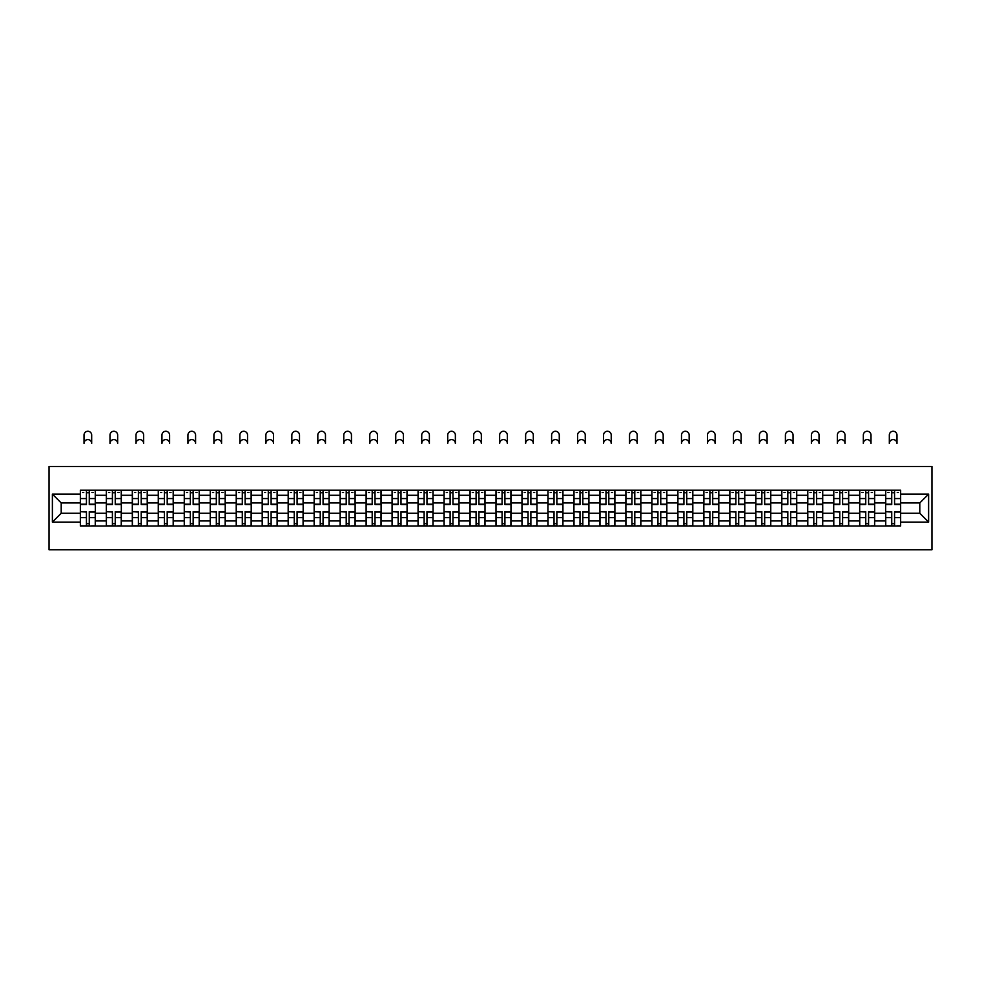 <?xml version="1.0" encoding="UTF-8"?>
<svg xmlns="http://www.w3.org/2000/svg" width="981" height="981" viewBox="0 0 981 981"><rect width="100%" height="100%" fill="white"/><g stroke="black" fill="none" stroke-linecap="round" stroke-linejoin="round"><path stroke-width="1.47" d="M49.05 549.74L931.95 549.74L931.95 466.478L49.05 466.478L49.05 549.74M106.328 526.012L106.328 495.282L95.341 495.282L95.341 526.012M95.341 495.282L95.341 490.206M106.328 495.282L106.328 490.206M121.325 490.206L121.325 526.012M132.312 526.012L132.312 490.206M147.297 490.206L147.297 526.012M158.284 526.012L158.284 490.206M173.281 490.206L173.281 526.012M184.269 526.012L184.269 490.206M199.253 490.206L199.253 526.012M210.241 526.012L210.241 490.206M225.225 490.206L225.225 526.012M236.225 526.012L236.225 490.206M251.21 490.206L251.21 526.012M262.197 526.012L262.197 490.206M277.182 490.206L277.182 526.012M288.181 526.012L288.181 490.206M303.166 490.206L303.166 526.012M314.153 526.012L314.153 490.206M329.138 490.206L329.138 526.012M340.125 526.012L340.125 490.206M355.122 490.206L355.122 526.012M366.109 526.012L366.109 490.206M381.094 490.206L381.094 526.012M392.081 526.012L392.081 490.206M407.078 490.206L407.078 526.012M418.065 526.012L418.065 490.206M433.05 490.206L433.05 526.012M444.037 526.012L444.037 490.206M459.022 490.206L459.022 526.012M470.022 526.012L470.022 490.206M485.006 490.206L485.006 526.012M495.994 526.012L495.994 490.206M510.978 490.206L510.978 526.012M521.978 526.012L521.978 490.206M536.963 490.206L536.963 526.012M547.95 526.012L547.95 490.206M562.935 490.206L562.935 526.012M573.922 526.012L573.922 490.206M588.919 490.206L588.919 526.012M599.906 526.012L599.906 490.206M614.891 490.206L614.891 526.012M625.878 526.012L625.878 490.206M640.875 490.206L640.875 526.012M651.862 526.012L651.862 490.206M666.847 490.206L666.847 526.012M677.834 526.012L677.834 490.206M692.819 490.206L692.819 526.012M703.818 526.012L703.818 490.206M718.803 490.206L718.803 526.012M729.79 526.012L729.79 490.206M744.775 490.206L744.775 526.012M755.775 526.012L755.775 490.206M770.759 490.206L770.759 526.012M781.747 526.012L781.747 490.206M796.731 490.206L796.731 526.012M807.719 526.012L807.719 490.206M822.716 490.206L822.716 526.012M833.703 526.012L833.703 490.206M848.688 490.206L848.688 526.012M859.675 526.012L859.675 490.206M874.672 490.206L874.672 526.012M885.659 526.012L885.659 490.206M885.659 513.271L874.672 513.271M859.675 513.271L848.688 513.271M833.703 513.271L822.716 513.271M807.719 513.271L796.731 513.271M781.747 513.271L770.759 513.271M755.775 513.271L744.775 513.271M729.79 513.271L718.803 513.271M703.818 513.271L692.819 513.271M677.834 513.271L666.847 513.271M651.862 513.271L640.875 513.271M625.878 513.271L614.891 513.271M599.906 513.271L588.919 513.271M573.922 513.271L562.935 513.271M547.95 513.271L536.963 513.271M521.978 513.271L510.978 513.271M495.994 513.271L485.006 513.271M470.022 513.271L459.022 513.271M444.037 513.271L433.05 513.271M418.065 513.271L407.078 513.271M392.081 513.271L381.094 513.271M366.109 513.271L355.122 513.271M340.125 513.271L329.138 513.271M314.153 513.271L303.166 513.271M288.181 513.271L277.182 513.271M262.197 513.271L251.21 513.271M236.225 513.271L225.225 513.271M210.241 513.271L199.253 513.271M184.269 513.271L173.281 513.271M158.284 513.271L147.297 513.271M132.312 513.271L121.325 513.271M106.328 513.271L95.341 513.271M885.659 502.946L874.672 502.946M859.675 502.946L848.688 502.946M833.703 502.946L822.716 502.946M807.719 502.946L796.731 502.946M781.747 502.946L770.759 502.946M755.775 502.946L744.775 502.946M729.79 502.946L718.803 502.946M703.818 502.946L692.819 502.946M677.834 502.946L666.847 502.946M651.862 502.946L640.875 502.946M625.878 502.946L614.891 502.946M599.906 502.946L588.919 502.946M573.922 502.946L562.935 502.946M547.95 502.946L536.963 502.946M521.978 502.946L510.978 502.946M495.994 502.946L485.006 502.946M470.022 502.946L459.022 502.946M444.037 502.946L433.05 502.946M418.065 502.946L407.078 502.946M392.081 502.946L381.094 502.946M366.109 502.946L355.122 502.946M340.125 502.946L329.138 502.946M314.153 502.946L303.166 502.946M288.181 502.946L277.182 502.946M262.197 502.946L251.21 502.946M236.225 502.946L225.225 502.946M210.241 502.946L199.253 502.946M184.269 502.946L173.281 502.946M158.284 502.946L147.297 502.946M132.312 502.946L121.325 502.946M106.328 502.946L95.341 502.946M61.202 513.271L80.356 513.271L80.356 502.946L61.202 502.946L61.202 513.271L52.385 522.1L52.385 494.117L80.356 494.117L80.356 502.946M900.644 502.946L900.644 513.271L919.798 513.271L919.798 502.946L900.644 502.946L900.644 490.206L80.356 490.206L80.356 494.117M900.644 494.117L928.615 494.117L928.615 522.1L900.644 522.1L900.644 513.271M80.356 513.271L80.356 526.012L900.644 526.012L900.644 522.1M80.356 522.1L52.385 522.1M89.271 523.511L86.438 523.511M86.438 492.707L89.271 492.707M115.243 523.511L112.41 523.511M112.41 492.707L115.243 492.707M141.215 523.511L138.395 523.511M138.395 492.707L141.215 492.707M167.199 523.511L164.367 523.511M164.367 492.707L167.199 492.707M193.171 523.511L190.339 523.511M190.339 492.707L193.171 492.707M219.155 523.511L216.323 523.511M216.323 492.707L219.155 492.707M245.127 523.511L242.295 523.511M242.295 492.707L245.127 492.707M271.112 523.511L268.279 523.511M268.279 492.707L271.112 492.707M297.084 523.511L294.251 523.511M294.251 492.707L297.084 492.707M323.068 523.511L320.235 523.511M320.235 492.707L323.068 492.707M349.04 523.511L346.207 523.511M346.207 492.707L349.04 492.707M375.012 523.511L372.191 523.511M372.191 492.707L375.012 492.707M400.996 523.511L398.163 523.511M398.163 492.707L400.996 492.707M426.968 523.511L424.135 523.511M424.135 492.707L426.968 492.707M452.952 523.511L450.12 523.511M450.12 492.707L452.952 492.707M478.924 523.511L476.092 523.511M476.092 492.707L478.924 492.707M504.908 523.511L502.076 523.511M502.076 492.707L504.908 492.707M530.88 523.511L528.048 523.511M528.048 492.707L530.88 492.707M556.865 523.511L554.032 523.511M554.032 492.707L556.865 492.707M582.837 523.511L580.004 523.511M580.004 492.707L582.837 492.707M608.809 523.511L605.988 523.511M605.988 492.707L608.809 492.707M634.793 523.511L631.96 523.511M631.96 492.707L634.793 492.707M660.765 523.511L657.932 523.511M657.932 492.707L660.765 492.707M686.749 523.511L683.916 523.511M683.916 492.707L686.749 492.707M712.721 523.511L709.888 523.511M709.888 492.707L712.721 492.707M738.705 523.511L735.873 523.511M735.873 492.707L738.705 492.707M764.677 523.511L761.845 523.511M761.845 492.707L764.677 492.707M790.661 523.511L787.829 523.511M787.829 492.707L790.661 492.707M816.633 523.511L813.801 523.511M813.801 492.707L816.633 492.707M842.605 523.511L839.785 523.511M839.785 492.707L842.605 492.707M868.59 523.511L865.757 523.511M865.757 492.707L868.59 492.707M894.562 523.511L891.729 523.511M891.729 492.707L894.562 492.707M52.385 494.117L61.202 502.946M919.798 513.271L928.615 522.1M919.798 502.946L928.615 494.117M91.674 443.412A3.826 3.826 0 0 0 87.849 439.586A3.826 3.826 0 0 0 84.023 443.412L84.023 435.086A3.826 3.826 0 0 1 87.849 431.26A3.826 3.826 0 0 1 91.674 435.086L91.674 443.412M89.271 504.528L89.271 490.377L95.255 490.377L95.255 504.528L89.271 504.528M86.438 492.536L89.271 492.536M82.6 492.536L83.765 492.536M91.932 492.536L93.097 492.536M86.438 490.377L80.442 490.377L80.442 504.528L86.438 504.528L86.438 490.377L89.271 490.377M86.438 512.045L80.442 511.69L86.438 511.69L86.438 525.841L80.442 525.841L83.765 525.841M80.442 512.045L80.442 525.841M89.271 523.682L86.438 523.682M91.932 525.841L95.255 525.841L95.255 511.69L89.271 511.69L89.271 525.841L84.023 525.841M95.255 525.841L91.674 525.841M117.659 443.412A3.826 3.826 0 0 0 113.833 439.586A3.826 3.826 0 0 0 109.995 443.412L109.995 435.086A3.826 3.826 0 0 1 113.833 431.26A3.826 3.826 0 0 1 117.659 435.086L117.659 443.412M115.243 504.528L115.243 490.377L121.239 490.377L121.239 504.528L115.243 504.528M112.41 492.536L115.243 492.536M108.584 492.536L109.749 492.536M117.904 492.536L119.069 492.536M112.41 490.377L106.414 490.377L106.414 504.528L112.41 504.528L112.41 490.377L115.243 490.377M143.631 443.412A3.826 3.826 0 0 0 139.805 439.586A3.826 3.826 0 0 0 135.979 443.412L135.979 435.086A3.826 3.826 0 0 1 139.805 431.26A3.826 3.826 0 0 1 143.631 435.086L143.631 443.412M141.215 504.528L141.215 490.377L147.211 490.377L147.211 504.528L141.215 504.528M138.395 492.536L141.215 492.536M134.556 492.536L135.721 492.536M143.888 492.536L145.053 492.536M138.395 490.377L132.398 490.377L132.398 504.528L138.395 504.528L138.395 490.377L141.215 490.377M169.615 443.412A3.826 3.826 0 0 0 165.777 439.586A3.826 3.826 0 0 0 161.951 443.412L161.951 435.086A3.826 3.826 0 0 1 165.777 431.26A3.826 3.826 0 0 1 169.615 435.086L169.615 443.412M167.199 504.528L167.199 490.377L173.196 490.377L173.196 504.528L167.199 504.528M164.367 492.536L167.199 492.536M160.541 492.536L161.706 492.536M169.86 492.536L171.025 492.536M164.367 490.377L158.37 490.377L158.37 504.528L164.367 504.528L164.367 490.377L167.199 490.377M112.41 512.045L106.414 511.69L112.41 511.69L112.41 525.841L106.414 525.841L109.749 525.841M106.414 512.045L106.414 525.841M115.243 523.682L112.41 523.682M117.904 525.841L121.239 525.841L121.239 511.69L115.243 511.69L115.243 525.841L109.995 525.841M121.239 525.841L117.659 525.841M138.395 512.045L132.398 511.69L138.395 511.69L138.395 525.841L132.398 525.841L135.721 525.841M132.398 512.045L132.398 525.841M141.215 523.682L138.395 523.682M143.888 525.841L147.211 525.841L147.211 511.69L141.215 511.69L141.215 525.841L135.979 525.841M147.211 525.841L143.631 525.841M164.367 512.045L158.37 511.69L164.367 511.69L164.367 525.841L158.37 525.841L161.706 525.841M158.37 512.045L158.37 525.841M167.199 523.682L164.367 523.682M169.86 525.841L173.196 525.841L173.196 511.69L167.199 511.69L167.199 525.841L161.951 525.841M173.196 525.841L169.615 525.841M195.587 443.412A3.826 3.826 0 0 0 191.761 439.586A3.826 3.826 0 0 0 187.935 443.412L187.935 435.086A3.826 3.826 0 0 1 191.761 431.26A3.826 3.826 0 0 1 195.587 435.086L195.587 443.412M193.171 504.528L193.171 490.377L199.168 490.377L199.168 504.528L193.171 504.528M190.339 492.536L193.171 492.536M186.513 492.536L187.678 492.536M195.844 492.536L197.009 492.536M190.339 490.377L184.354 490.377L184.354 504.528L190.339 504.528L190.339 490.377L193.171 490.377M221.571 443.412A3.826 3.826 0 0 0 217.733 439.586A3.826 3.826 0 0 0 213.907 443.412L213.907 435.086A3.826 3.826 0 0 1 217.733 431.26A3.826 3.826 0 0 1 221.571 435.086L221.571 443.412M219.155 504.528L219.155 490.377L225.152 490.377L225.152 504.528L219.155 504.528M216.323 492.536L219.155 492.536M212.497 492.536L213.662 492.536M221.816 492.536L222.981 492.536M216.323 490.377L210.326 490.377L210.326 504.528L216.323 504.528L216.323 490.377L219.155 490.377M190.339 512.045L184.354 511.69L190.339 511.69L190.339 525.841L184.354 525.841L187.678 525.841M184.354 512.045L184.354 525.841M193.171 523.682L190.339 523.682M195.844 525.841L199.168 525.841L199.168 511.69L193.171 511.69L193.171 525.841L187.935 525.841M199.168 525.841L195.587 525.841M216.323 512.045L210.326 511.69L216.323 511.69L216.323 525.841L210.326 525.841L213.662 525.841M210.326 512.045L210.326 525.841M219.155 523.682L216.323 523.682M221.816 525.841L225.152 525.841L225.152 511.69L219.155 511.69L219.155 525.841L213.907 525.841M225.152 525.841L221.571 525.841M247.543 443.412A3.826 3.826 0 0 0 243.717 439.586A3.826 3.826 0 0 0 239.879 443.412L239.879 435.086A3.826 3.826 0 0 1 243.717 431.26A3.826 3.826 0 0 1 247.543 435.086L247.543 443.412M245.127 504.528L245.127 490.377L251.124 490.377L251.124 504.528L245.127 504.528M242.295 492.536L245.127 492.536M238.469 492.536L239.634 492.536M247.788 492.536L248.966 492.536M242.295 490.377L236.298 490.377L236.298 504.528L242.295 504.528L242.295 490.377L245.127 490.377M273.527 443.412A3.826 3.826 0 0 0 269.689 439.586A3.826 3.826 0 0 0 265.863 443.412L265.863 435.086A3.826 3.826 0 0 1 269.689 431.26A3.826 3.826 0 0 1 273.527 435.086L273.527 443.412M271.112 504.528L271.112 490.377L277.108 490.377L277.108 504.528L271.112 504.528M268.279 492.536L271.112 492.536M264.441 492.536L265.618 492.536M273.773 492.536L274.938 492.536M268.279 490.377L262.283 490.377L262.283 504.528L268.279 504.528L268.279 490.377L271.112 490.377M299.499 443.412A3.826 3.826 0 0 0 295.673 439.586A3.826 3.826 0 0 0 291.835 443.412L291.835 435.086A3.826 3.826 0 0 1 295.673 431.26A3.826 3.826 0 0 1 299.499 435.086L299.499 443.412M297.084 504.528L297.084 490.377L303.08 490.377L303.08 504.528L297.084 504.528M294.251 492.536L297.084 492.536M290.425 492.536L291.59 492.536M299.745 492.536L300.909 492.536M294.251 490.377L288.255 490.377L288.255 504.528L294.251 504.528L294.251 490.377L297.084 490.377M325.471 443.412A3.826 3.826 0 0 0 321.645 439.586A3.826 3.826 0 0 0 317.819 443.412L317.819 435.086A3.826 3.826 0 0 1 321.645 431.26A3.826 3.826 0 0 1 325.471 435.086L325.471 443.412M323.068 504.528L323.068 490.377L329.052 490.377L329.052 504.528L323.068 504.528M320.235 492.536L323.068 492.536M316.397 492.536L317.562 492.536M325.729 492.536L326.894 492.536M320.235 490.377L314.239 490.377L314.239 504.528L320.235 504.528L320.235 490.377L323.068 490.377M351.456 443.412A3.826 3.826 0 0 0 347.63 439.586A3.826 3.826 0 0 0 343.791 443.412L343.791 435.086A3.826 3.826 0 0 1 347.63 431.26A3.826 3.826 0 0 1 351.456 435.086L351.456 443.412M349.04 504.528L349.04 490.377L355.036 490.377L355.036 504.528L349.04 504.528M346.207 492.536L349.04 492.536M342.381 492.536L343.546 492.536M351.701 492.536L352.866 492.536M346.207 490.377L340.211 490.377L340.211 504.528L346.207 504.528L346.207 490.377L349.04 490.377M377.427 443.412A3.826 3.826 0 0 0 373.602 439.586A3.826 3.826 0 0 0 369.776 443.412L369.776 435.086A3.826 3.826 0 0 1 373.602 431.26A3.826 3.826 0 0 1 377.427 435.086L377.427 443.412M375.012 504.528L375.012 490.377L381.008 490.377L381.008 504.528L375.012 504.528M372.191 492.536L375.012 492.536M368.353 492.536L369.518 492.536M377.685 492.536L378.85 492.536M372.191 490.377L366.195 490.377L366.195 504.528L372.191 504.528L372.191 490.377L375.012 490.377M403.412 443.412A3.826 3.826 0 0 0 399.574 439.586A3.826 3.826 0 0 0 395.748 443.412L395.748 435.086A3.826 3.826 0 0 1 399.574 431.26A3.826 3.826 0 0 1 403.412 435.086L403.412 443.412M400.996 504.528L400.996 490.377L406.992 490.377L406.992 504.528L400.996 504.528M398.163 492.536L400.996 492.536M394.337 492.536L395.502 492.536M403.657 492.536L404.822 492.536M398.163 490.377L392.167 490.377L392.167 504.528L398.163 504.528L398.163 490.377L400.996 490.377M429.384 443.412A3.826 3.826 0 0 0 425.558 439.586A3.826 3.826 0 0 0 421.732 443.412L421.732 435.086A3.826 3.826 0 0 1 425.558 431.26A3.826 3.826 0 0 1 429.384 435.086L429.384 443.412M426.968 504.528L426.968 490.377L432.964 490.377L432.964 504.528L426.968 504.528M424.135 492.536L426.968 492.536M420.309 492.536L421.474 492.536M429.641 492.536L430.806 492.536M424.135 490.377L418.151 490.377L418.151 504.528L424.135 504.528L424.135 490.377L426.968 490.377M242.295 512.045L236.298 511.69L242.295 511.69L242.295 525.841L236.298 525.841L239.634 525.841M236.298 512.045L236.298 525.841M245.127 523.682L242.295 523.682M247.788 525.841L251.124 525.841L251.124 511.69L245.127 511.69L245.127 525.841L239.879 525.841M251.124 525.841L247.543 525.841M268.279 512.045L262.283 511.69L268.279 511.69L268.279 525.841L262.283 525.841L265.618 525.841M262.283 512.045L262.283 525.841M271.112 523.682L268.279 523.682M273.773 525.841L277.108 525.841L277.108 511.69L271.112 511.69L271.112 525.841L265.863 525.841M277.108 525.841L273.527 525.841M294.251 512.045L288.255 511.69L294.251 511.69L294.251 525.841L288.255 525.841L291.59 525.841M288.255 512.045L288.255 525.841M297.084 523.682L294.251 523.682M299.745 525.841L303.08 525.841L303.08 511.69L297.084 511.69L297.084 525.841L291.835 525.841M303.08 525.841L299.499 525.841M320.235 512.045L314.239 511.69L320.235 511.69L320.235 525.841L314.239 525.841L317.562 525.841M314.239 512.045L314.239 525.841M323.068 523.682L320.235 523.682M325.729 525.841L329.052 525.841L329.052 511.69L323.068 511.69L323.068 525.841L317.819 525.841M329.052 525.841L325.471 525.841M346.207 512.045L340.211 511.69L346.207 511.69L346.207 525.841L340.211 525.841L343.546 525.841M340.211 512.045L340.211 525.841M349.04 523.682L346.207 523.682M351.701 525.841L355.036 525.841L355.036 511.69L349.04 511.69L349.04 525.841L343.791 525.841M355.036 525.841L351.456 525.841M372.191 512.045L366.195 511.69L372.191 511.69L372.191 525.841L366.195 525.841L369.518 525.841M366.195 512.045L366.195 525.841M375.012 523.682L372.191 523.682M377.685 525.841L381.008 525.841L381.008 511.69L375.012 511.69L375.012 525.841L369.776 525.841M381.008 525.841L377.427 525.841M398.163 512.045L392.167 511.69L398.163 511.69L398.163 525.841L392.167 525.841L395.502 525.841M392.167 512.045L392.167 525.841M400.996 523.682L398.163 523.682M403.657 525.841L406.992 525.841L406.992 511.69L400.996 511.69L400.996 525.841L395.748 525.841M406.992 525.841L403.412 525.841M424.135 512.045L418.151 511.69L424.135 511.69L424.135 525.841L418.151 525.841L421.474 525.841M418.151 512.045L418.151 525.841M426.968 523.682L424.135 523.682M429.641 525.841L432.964 525.841L432.964 511.69L426.968 511.69L426.968 525.841L421.732 525.841M432.964 525.841L429.384 525.841M455.368 443.412A3.826 3.826 0 0 0 451.53 439.586A3.826 3.826 0 0 0 447.704 443.412L447.704 435.086A3.826 3.826 0 0 1 451.53 431.26A3.826 3.826 0 0 1 455.368 435.086L455.368 443.412M452.952 504.528L452.952 490.377L458.949 490.377L458.949 504.528L452.952 504.528M450.12 492.536L452.952 492.536M446.294 492.536L447.459 492.536M455.613 492.536L456.778 492.536M450.12 490.377L444.123 490.377L444.123 504.528L450.12 504.528L450.12 490.377L452.952 490.377M481.34 443.412A3.826 3.826 0 0 0 477.514 439.586A3.826 3.826 0 0 0 473.676 443.412L473.676 435.086A3.826 3.826 0 0 1 477.514 431.26A3.826 3.826 0 0 1 481.34 435.086L481.34 443.412M478.924 504.528L478.924 490.377L484.921 490.377L484.921 504.528L478.924 504.528M476.092 492.536L478.924 492.536M472.266 492.536L473.431 492.536M481.585 492.536L482.762 492.536M476.092 490.377L470.095 490.377L470.095 504.528L476.092 504.528L476.092 490.377L478.924 490.377M507.324 443.412A3.826 3.826 0 0 0 503.486 439.586A3.826 3.826 0 0 0 499.66 443.412L499.66 435.086A3.826 3.826 0 0 1 503.486 431.26A3.826 3.826 0 0 1 507.324 435.086L507.324 443.412M504.908 504.528L504.908 490.377L510.905 490.377L510.905 504.528L504.908 504.528M502.076 492.536L504.908 492.536M498.238 492.536L499.415 492.536M507.569 492.536L508.734 492.536M502.076 490.377L496.079 490.377L496.079 504.528L502.076 504.528L502.076 490.377L504.908 490.377M533.296 443.412A3.826 3.826 0 0 0 529.47 439.586A3.826 3.826 0 0 0 525.632 443.412L525.632 435.086A3.826 3.826 0 0 1 529.47 431.26A3.826 3.826 0 0 1 533.296 435.086L533.296 443.412M530.88 504.528L530.88 490.377L536.877 490.377L536.877 504.528L530.88 504.528M528.048 492.536L530.88 492.536M524.222 492.536L525.387 492.536M533.541 492.536L534.706 492.536M528.048 490.377L522.051 490.377L522.051 504.528L528.048 504.528L528.048 490.377L530.88 490.377M559.268 443.412A3.826 3.826 0 0 0 555.442 439.586A3.826 3.826 0 0 0 551.616 443.412L551.616 435.086A3.826 3.826 0 0 1 555.442 431.26A3.826 3.826 0 0 1 559.268 435.086L559.268 443.412M556.865 504.528L556.865 490.377L562.849 490.377L562.849 504.528L556.865 504.528M554.032 492.536L556.865 492.536M550.194 492.536L551.359 492.536M559.526 492.536L560.691 492.536M554.032 490.377L548.036 490.377L548.036 504.528L554.032 504.528L554.032 490.377L556.865 490.377M585.252 443.412A3.826 3.826 0 0 0 581.426 439.586A3.826 3.826 0 0 0 577.588 443.412L577.588 435.086A3.826 3.826 0 0 1 581.426 431.26A3.826 3.826 0 0 1 585.252 435.086L585.252 443.412M582.837 504.528L582.837 490.377L588.833 490.377L588.833 504.528L582.837 504.528M580.004 492.536L582.837 492.536M576.178 492.536L577.343 492.536M585.498 492.536L586.663 492.536M580.004 490.377L574.008 490.377L574.008 504.528L580.004 504.528L580.004 490.377L582.837 490.377M611.224 443.412A3.826 3.826 0 0 0 607.398 439.586A3.826 3.826 0 0 0 603.573 443.412L603.573 435.086A3.826 3.826 0 0 1 607.398 431.26A3.826 3.826 0 0 1 611.224 435.086L611.224 443.412M608.809 504.528L608.809 490.377L614.805 490.377L614.805 504.528L608.809 504.528M605.988 492.536L608.809 492.536M602.15 492.536L603.315 492.536M611.482 492.536L612.647 492.536M605.988 490.377L599.992 490.377L599.992 504.528L605.988 504.528L605.988 490.377L608.809 490.377M637.209 443.412A3.826 3.826 0 0 0 633.37 439.586A3.826 3.826 0 0 0 629.544 443.412L629.544 435.086A3.826 3.826 0 0 1 633.37 431.26A3.826 3.826 0 0 1 637.209 435.086L637.209 443.412M634.793 504.528L634.793 490.377L640.789 490.377L640.789 504.528L634.793 504.528M631.96 492.536L634.793 492.536M628.134 492.536L629.299 492.536M637.454 492.536L638.619 492.536M631.96 490.377L625.964 490.377L625.964 504.528L631.96 504.528L631.96 490.377L634.793 490.377M663.181 443.412A3.826 3.826 0 0 0 659.355 439.586A3.826 3.826 0 0 0 655.529 443.412L655.529 435.086A3.826 3.826 0 0 1 659.355 431.26A3.826 3.826 0 0 1 663.181 435.086L663.181 443.412M660.765 504.528L660.765 490.377L666.761 490.377L666.761 504.528L660.765 504.528M657.932 492.536L660.765 492.536M654.106 492.536L655.271 492.536M663.438 492.536L664.603 492.536M657.932 490.377L651.948 490.377L651.948 504.528L657.932 504.528L657.932 490.377L660.765 490.377M689.165 443.412A3.826 3.826 0 0 0 685.327 439.586A3.826 3.826 0 0 0 681.501 443.412L681.501 435.086A3.826 3.826 0 0 1 685.327 431.26A3.826 3.826 0 0 1 689.165 435.086L689.165 443.412M686.749 504.528L686.749 490.377L692.745 490.377L692.745 504.528L686.749 504.528M683.916 492.536L686.749 492.536M680.091 492.536L681.255 492.536M689.41 492.536L690.575 492.536M683.916 490.377L677.92 490.377L677.92 504.528L683.916 504.528L683.916 490.377L686.749 490.377M715.137 443.412A3.826 3.826 0 0 0 711.311 439.586A3.826 3.826 0 0 0 707.473 443.412L707.473 435.086A3.826 3.826 0 0 1 711.311 431.26A3.826 3.826 0 0 1 715.137 435.086L715.137 443.412M712.721 504.528L712.721 490.377L718.717 490.377L718.717 504.528L712.721 504.528M709.888 492.536L712.721 492.536M706.062 492.536L707.227 492.536M715.382 492.536L716.559 492.536M709.888 490.377L703.892 490.377L703.892 504.528L709.888 504.528L709.888 490.377L712.721 490.377M741.121 443.412A3.826 3.826 0 0 0 737.283 439.586A3.826 3.826 0 0 0 733.457 443.412L733.457 435.086A3.826 3.826 0 0 1 737.283 431.26A3.826 3.826 0 0 1 741.121 435.086L741.121 443.412M738.705 504.528L738.705 490.377L744.702 490.377L744.702 504.528L738.705 504.528M735.873 492.536L738.705 492.536M732.034 492.536L733.212 492.536M741.366 492.536L742.531 492.536M735.873 490.377L729.876 490.377L729.876 504.528L735.873 504.528L735.873 490.377L738.705 490.377M767.093 443.412A3.826 3.826 0 0 0 763.267 439.586A3.826 3.826 0 0 0 759.429 443.412L759.429 435.086A3.826 3.826 0 0 1 763.267 431.26A3.826 3.826 0 0 1 767.093 435.086L767.093 443.412M764.677 504.528L764.677 490.377L770.674 490.377L770.674 504.528L764.677 504.528M761.845 492.536L764.677 492.536M758.019 492.536L759.184 492.536M767.338 492.536L768.503 492.536M761.845 490.377L755.848 490.377L755.848 504.528L761.845 504.528L761.845 490.377L764.677 490.377M793.065 443.412A3.826 3.826 0 0 0 789.239 439.586A3.826 3.826 0 0 0 785.413 443.412L785.413 435.086A3.826 3.826 0 0 1 789.239 431.26A3.826 3.826 0 0 1 793.065 435.086L793.065 443.412M790.661 504.528L790.661 490.377L796.646 490.377L796.646 504.528L790.661 504.528M787.829 492.536L790.661 492.536M783.991 492.536L785.156 492.536M793.322 492.536L794.487 492.536M787.829 490.377L781.832 490.377L781.832 504.528L787.829 504.528L787.829 490.377L790.661 490.377M819.049 443.412A3.826 3.826 0 0 0 815.223 439.586A3.826 3.826 0 0 0 811.385 443.412L811.385 435.086A3.826 3.826 0 0 1 815.223 431.26A3.826 3.826 0 0 1 819.049 435.086L819.049 443.412M816.633 504.528L816.633 490.377L822.63 490.377L822.63 504.528L816.633 504.528M813.801 492.536L816.633 492.536M809.975 492.536L811.14 492.536M819.294 492.536L820.459 492.536M813.801 490.377L807.804 490.377L807.804 504.528L813.801 504.528L813.801 490.377L816.633 490.377M450.12 512.045L444.123 511.69L450.12 511.69L450.12 525.841L444.123 525.841L447.459 525.841M444.123 512.045L444.123 525.841M452.952 523.682L450.12 523.682M455.613 525.841L458.949 525.841L458.949 511.69L452.952 511.69L452.952 525.841L447.704 525.841M458.949 525.841L455.368 525.841M476.092 512.045L470.095 511.69L476.092 511.69L476.092 525.841L470.095 525.841L473.431 525.841M470.095 512.045L470.095 525.841M478.924 523.682L476.092 523.682M481.585 525.841L484.921 525.841L484.921 511.69L478.924 511.69L478.924 525.841L473.676 525.841M484.921 525.841L481.34 525.841M502.076 512.045L496.079 511.69L502.076 511.69L502.076 525.841L496.079 525.841L499.415 525.841M496.079 512.045L496.079 525.841M504.908 523.682L502.076 523.682M507.569 525.841L510.905 525.841L510.905 511.69L504.908 511.69L504.908 525.841L499.66 525.841M510.905 525.841L507.324 525.841M528.048 512.045L522.051 511.69L528.048 511.69L528.048 525.841L522.051 525.841L525.387 525.841M522.051 512.045L522.051 525.841M530.88 523.682L528.048 523.682M533.541 525.841L536.877 525.841L536.877 511.69L530.88 511.69L530.88 525.841L525.632 525.841M536.877 525.841L533.296 525.841M554.032 512.045L548.036 511.69L554.032 511.69L554.032 525.841L548.036 525.841L551.359 525.841M548.036 512.045L548.036 525.841M556.865 523.682L554.032 523.682M559.526 525.841L562.849 525.841L562.849 511.69L556.865 511.69L556.865 525.841L551.616 525.841M562.849 525.841L559.268 525.841M580.004 512.045L574.008 511.69L580.004 511.69L580.004 525.841L574.008 525.841L577.343 525.841M574.008 512.045L574.008 525.841M582.837 523.682L580.004 523.682M585.498 525.841L588.833 525.841L588.833 511.69L582.837 511.69L582.837 525.841L577.588 525.841M588.833 525.841L585.252 525.841M605.988 512.045L599.992 511.69L605.988 511.69L605.988 525.841L599.992 525.841L603.315 525.841M599.992 512.045L599.992 525.841M608.809 523.682L605.988 523.682M611.482 525.841L614.805 525.841L614.805 511.69L608.809 511.69L608.809 525.841L603.573 525.841M614.805 525.841L611.224 525.841M631.96 512.045L625.964 511.69L631.96 511.69L631.96 525.841L625.964 525.841L629.299 525.841M625.964 512.045L625.964 525.841M634.793 523.682L631.96 523.682M637.454 525.841L640.789 525.841L640.789 511.69L634.793 511.69L634.793 525.841L629.544 525.841M640.789 525.841L637.209 525.841M657.932 512.045L651.948 511.69L657.932 511.69L657.932 525.841L651.948 525.841L655.271 525.841M651.948 512.045L651.948 525.841M660.765 523.682L657.932 523.682M663.438 525.841L666.761 525.841L666.761 511.69L660.765 511.69L660.765 525.841L655.529 525.841M666.761 525.841L663.181 525.841M683.916 512.045L677.92 511.69L683.916 511.69L683.916 525.841L677.92 525.841L681.255 525.841M677.92 512.045L677.92 525.841M686.749 523.682L683.916 523.682M689.41 525.841L692.745 525.841L692.745 511.69L686.749 511.69L686.749 525.841L681.501 525.841M692.745 525.841L689.165 525.841M709.888 512.045L703.892 511.69L709.888 511.69L709.888 525.841L703.892 525.841L707.227 525.841M703.892 512.045L703.892 525.841M712.721 523.682L709.888 523.682M715.382 525.841L718.717 525.841L718.717 511.69L712.721 511.69L712.721 525.841L707.473 525.841M718.717 525.841L715.137 525.841M735.873 512.045L729.876 511.69L735.873 511.69L735.873 525.841L729.876 525.841L733.212 525.841M729.876 512.045L729.876 525.841M738.705 523.682L735.873 523.682M741.366 525.841L744.702 525.841L744.702 511.69L738.705 511.69L738.705 525.841L733.457 525.841M744.702 525.841L741.121 525.841M761.845 512.045L755.848 511.69L761.845 511.69L761.845 525.841L755.848 525.841L759.184 525.841M755.848 512.045L755.848 525.841M764.677 523.682L761.845 523.682M767.338 525.841L770.674 525.841L770.674 511.69L764.677 511.69L764.677 525.841L759.429 525.841M770.674 525.841L767.093 525.841M787.829 512.045L781.832 511.69L787.829 511.69L787.829 525.841L781.832 525.841L785.156 525.841M781.832 512.045L781.832 525.841M790.661 523.682L787.829 523.682M793.322 525.841L796.646 525.841L796.646 511.69L790.661 511.69L790.661 525.841L785.413 525.841M796.646 525.841L793.065 525.841M813.801 512.045L807.804 511.69L813.801 511.69L813.801 525.841L807.804 525.841L811.14 525.841M807.804 512.045L807.804 525.841M816.633 523.682L813.801 523.682M819.294 525.841L822.63 525.841L822.63 511.69L816.633 511.69L816.633 525.841L811.385 525.841M822.63 525.841L819.049 525.841M845.021 443.412A3.826 3.826 0 0 0 841.195 439.586A3.826 3.826 0 0 0 837.369 443.412L837.369 435.086A3.826 3.826 0 0 1 841.195 431.26A3.826 3.826 0 0 1 845.021 435.086L845.021 443.412M842.605 504.528L842.605 490.377L848.602 490.377L848.602 504.528L842.605 504.528M839.785 492.536L842.605 492.536M835.947 492.536L837.112 492.536M845.279 492.536L846.444 492.536M839.785 490.377L833.789 490.377L833.789 504.528L839.785 504.528L839.785 490.377L842.605 490.377M839.785 512.045L833.789 511.69L839.785 511.69L839.785 525.841L833.789 525.841L837.112 525.841M833.789 512.045L833.789 525.841M842.605 523.682L839.785 523.682M845.279 525.841L848.602 525.841L848.602 511.69L842.605 511.69L842.605 525.841L837.369 525.841M848.602 525.841L845.021 525.841M871.005 443.412A3.826 3.826 0 0 0 867.167 439.586A3.826 3.826 0 0 0 863.341 443.412L863.341 435.086A3.826 3.826 0 0 1 867.167 431.26A3.826 3.826 0 0 1 871.005 435.086L871.005 443.412M868.59 504.528L868.59 490.377L874.586 490.377L874.586 504.528L868.59 504.528M865.757 492.536L868.59 492.536M861.931 492.536L863.096 492.536M871.251 492.536L872.416 492.536M865.757 490.377L859.761 490.377L859.761 504.528L865.757 504.528L865.757 490.377L868.59 490.377M865.757 512.045L859.761 511.69L865.757 511.69L865.757 525.841L859.761 525.841L863.096 525.841M859.761 512.045L859.761 525.841M868.59 523.682L865.757 523.682M871.251 525.841L874.586 525.841L874.586 511.69L868.59 511.69L868.59 525.841L863.341 525.841M874.586 525.841L871.005 525.841M896.977 443.412A3.826 3.826 0 0 0 893.151 439.586A3.826 3.826 0 0 0 889.326 443.412L889.326 435.086A3.826 3.826 0 0 1 893.151 431.26A3.826 3.826 0 0 1 896.977 435.086L896.977 443.412M894.562 504.528L894.562 490.377L900.558 490.377L900.558 504.528L894.562 504.528M891.729 492.536L894.562 492.536M887.903 492.536L889.068 492.536M897.235 492.536L898.4 492.536M891.729 490.377L885.745 490.377L885.745 504.528L891.729 504.528L891.729 490.377L894.562 490.377M891.729 512.045L885.745 511.69L891.729 511.69L891.729 525.841L885.745 525.841L889.068 525.841M885.745 512.045L885.745 525.841M894.562 523.682L891.729 523.682M897.235 525.841L900.558 525.841L900.558 511.69L894.562 511.69L894.562 525.841L889.326 525.841M900.558 525.841L896.977 525.841M859.675 495.282L848.688 495.282M833.703 495.282L822.716 495.282M807.719 495.282L796.731 495.282M781.747 495.282L770.759 495.282M755.775 495.282L744.775 495.282M729.79 495.282L718.803 495.282M703.818 495.282L692.819 495.282M677.834 495.282L666.847 495.282M651.862 495.282L640.875 495.282M625.878 495.282L614.891 495.282M599.906 495.282L588.919 495.282M573.922 495.282L562.935 495.282M547.95 495.282L536.963 495.282M521.978 495.282L510.978 495.282M495.994 495.282L485.006 495.282M470.022 495.282L459.022 495.282M444.037 495.282L433.05 495.282M418.065 495.282L407.078 495.282M392.081 495.282L381.094 495.282M366.109 495.282L355.122 495.282M340.125 495.282L329.138 495.282M314.153 495.282L303.166 495.282M288.181 495.282L277.182 495.282M262.197 495.282L251.21 495.282M236.225 495.282L225.225 495.282M210.241 495.282L199.253 495.282M184.269 495.282L173.281 495.282M158.284 495.282L147.297 495.282M132.312 495.282L121.325 495.282M885.659 495.282L874.672 495.282M859.675 520.936L848.688 520.936M833.703 520.936L822.716 520.936M807.719 520.936L796.731 520.936M781.747 520.936L770.759 520.936M755.775 520.936L744.775 520.936M729.79 520.936L718.803 520.936M703.818 520.936L692.819 520.936M677.834 520.936L666.847 520.936M651.862 520.936L640.875 520.936M625.878 520.936L614.891 520.936M599.906 520.936L588.919 520.936M573.922 520.936L562.935 520.936M547.95 520.936L536.963 520.936M521.978 520.936L510.978 520.936M495.994 520.936L485.006 520.936M470.022 520.936L459.022 520.936M444.037 520.936L433.05 520.936M418.065 520.936L407.078 520.936M392.081 520.936L381.094 520.936M366.109 520.936L355.122 520.936M340.125 520.936L329.138 520.936M314.153 520.936L303.166 520.936M288.181 520.936L277.182 520.936M262.197 520.936L251.21 520.936M236.225 520.936L225.225 520.936M210.241 520.936L199.253 520.936M184.269 520.936L173.281 520.936M158.284 520.936L147.297 520.936M132.312 520.936L121.325 520.936M106.328 520.936L95.341 520.936M885.659 520.936L874.672 520.936M89.271 504.173L95.255 504.173M89.271 498.556L95.255 498.556M80.442 504.173L86.438 504.173M80.442 498.556L86.438 498.556M86.438 517.661L80.442 517.661M95.255 512.045L89.271 512.045M95.255 517.661L89.271 517.661M115.243 504.173L121.239 504.173M115.243 498.556L121.239 498.556M106.414 504.173L112.41 504.173M106.414 498.556L112.41 498.556M141.215 504.173L147.211 504.173M141.215 498.556L147.211 498.556M132.398 504.173L138.395 504.173M132.398 498.556L138.395 498.556M167.199 504.173L173.196 504.173M167.199 498.556L173.196 498.556M158.37 504.173L164.367 504.173M158.37 498.556L164.367 498.556M112.41 517.661L106.414 517.661M121.239 512.045L115.243 512.045M121.239 517.661L115.243 517.661M138.395 517.661L132.398 517.661M147.211 512.045L141.215 512.045M147.211 517.661L141.215 517.661M164.367 517.661L158.37 517.661M173.196 512.045L167.199 512.045M173.196 517.661L167.199 517.661M193.171 504.173L199.168 504.173M193.171 498.556L199.168 498.556M184.354 504.173L190.339 504.173M184.354 498.556L190.339 498.556M219.155 504.173L225.152 504.173M219.155 498.556L225.152 498.556M210.326 504.173L216.323 504.173M210.326 498.556L216.323 498.556M190.339 517.661L184.354 517.661M199.168 512.045L193.171 512.045M199.168 517.661L193.171 517.661M216.323 517.661L210.326 517.661M225.152 512.045L219.155 512.045M225.152 517.661L219.155 517.661M245.127 504.173L251.124 504.173M245.127 498.556L251.124 498.556M236.298 504.173L242.295 504.173M236.298 498.556L242.295 498.556M271.112 504.173L277.108 504.173M271.112 498.556L277.108 498.556M262.283 504.173L268.279 504.173M262.283 498.556L268.279 498.556M297.084 504.173L303.08 504.173M297.084 498.556L303.08 498.556M288.255 504.173L294.251 504.173M288.255 498.556L294.251 498.556M323.068 504.173L329.052 504.173M323.068 498.556L329.052 498.556M314.239 504.173L320.235 504.173M314.239 498.556L320.235 498.556M349.04 504.173L355.036 504.173M349.04 498.556L355.036 498.556M340.211 504.173L346.207 504.173M340.211 498.556L346.207 498.556M375.012 504.173L381.008 504.173M375.012 498.556L381.008 498.556M366.195 504.173L372.191 504.173M366.195 498.556L372.191 498.556M400.996 504.173L406.992 504.173M400.996 498.556L406.992 498.556M392.167 504.173L398.163 504.173M392.167 498.556L398.163 498.556M426.968 504.173L432.964 504.173M426.968 498.556L432.964 498.556M418.151 504.173L424.135 504.173M418.151 498.556L424.135 498.556M242.295 517.661L236.298 517.661M251.124 512.045L245.127 512.045M251.124 517.661L245.127 517.661M268.279 517.661L262.283 517.661M277.108 512.045L271.112 512.045M277.108 517.661L271.112 517.661M294.251 517.661L288.255 517.661M303.08 512.045L297.084 512.045M303.08 517.661L297.084 517.661M320.235 517.661L314.239 517.661M329.052 512.045L323.068 512.045M329.052 517.661L323.068 517.661M346.207 517.661L340.211 517.661M355.036 512.045L349.04 512.045M355.036 517.661L349.04 517.661M372.191 517.661L366.195 517.661M381.008 512.045L375.012 512.045M381.008 517.661L375.012 517.661M398.163 517.661L392.167 517.661M406.992 512.045L400.996 512.045M406.992 517.661L400.996 517.661M424.135 517.661L418.151 517.661M432.964 512.045L426.968 512.045M432.964 517.661L426.968 517.661M452.952 504.173L458.949 504.173M452.952 498.556L458.949 498.556M444.123 504.173L450.12 504.173M444.123 498.556L450.12 498.556M478.924 504.173L484.921 504.173M478.924 498.556L484.921 498.556M470.095 504.173L476.092 504.173M470.095 498.556L476.092 498.556M504.908 504.173L510.905 504.173M504.908 498.556L510.905 498.556M496.079 504.173L502.076 504.173M496.079 498.556L502.076 498.556M530.88 504.173L536.877 504.173M530.88 498.556L536.877 498.556M522.051 504.173L528.048 504.173M522.051 498.556L528.048 498.556M556.865 504.173L562.849 504.173M556.865 498.556L562.849 498.556M548.036 504.173L554.032 504.173M548.036 498.556L554.032 498.556M582.837 504.173L588.833 504.173M582.837 498.556L588.833 498.556M574.008 504.173L580.004 504.173M574.008 498.556L580.004 498.556M608.809 504.173L614.805 504.173M608.809 498.556L614.805 498.556M599.992 504.173L605.988 504.173M599.992 498.556L605.988 498.556M634.793 504.173L640.789 504.173M634.793 498.556L640.789 498.556M625.964 504.173L631.96 504.173M625.964 498.556L631.96 498.556M660.765 504.173L666.761 504.173M660.765 498.556L666.761 498.556M651.948 504.173L657.932 504.173M651.948 498.556L657.932 498.556M686.749 504.173L692.745 504.173M686.749 498.556L692.745 498.556M677.92 504.173L683.916 504.173M677.92 498.556L683.916 498.556M712.721 504.173L718.717 504.173M712.721 498.556L718.717 498.556M703.892 504.173L709.888 504.173M703.892 498.556L709.888 498.556M738.705 504.173L744.702 504.173M738.705 498.556L744.702 498.556M729.876 504.173L735.873 504.173M729.876 498.556L735.873 498.556M764.677 504.173L770.674 504.173M764.677 498.556L770.674 498.556M755.848 504.173L761.845 504.173M755.848 498.556L761.845 498.556M790.661 504.173L796.646 504.173M790.661 498.556L796.646 498.556M781.832 504.173L787.829 504.173M781.832 498.556L787.829 498.556M816.633 504.173L822.63 504.173M816.633 498.556L822.63 498.556M807.804 504.173L813.801 504.173M807.804 498.556L813.801 498.556M450.12 517.661L444.123 517.661M458.949 512.045L452.952 512.045M458.949 517.661L452.952 517.661M476.092 517.661L470.095 517.661M484.921 512.045L478.924 512.045M484.921 517.661L478.924 517.661M502.076 517.661L496.079 517.661M510.905 512.045L504.908 512.045M510.905 517.661L504.908 517.661M528.048 517.661L522.051 517.661M536.877 512.045L530.88 512.045M536.877 517.661L530.88 517.661M554.032 517.661L548.036 517.661M562.849 512.045L556.865 512.045M562.849 517.661L556.865 517.661M580.004 517.661L574.008 517.661M588.833 512.045L582.837 512.045M588.833 517.661L582.837 517.661M605.988 517.661L599.992 517.661M614.805 512.045L608.809 512.045M614.805 517.661L608.809 517.661M631.96 517.661L625.964 517.661M640.789 512.045L634.793 512.045M640.789 517.661L634.793 517.661M657.932 517.661L651.948 517.661M666.761 512.045L660.765 512.045M666.761 517.661L660.765 517.661M683.916 517.661L677.92 517.661M692.745 512.045L686.749 512.045M692.745 517.661L686.749 517.661M709.888 517.661L703.892 517.661M718.717 512.045L712.721 512.045M718.717 517.661L712.721 517.661M735.873 517.661L729.876 517.661M744.702 512.045L738.705 512.045M744.702 517.661L738.705 517.661M761.845 517.661L755.848 517.661M770.674 512.045L764.677 512.045M770.674 517.661L764.677 517.661M787.829 517.661L781.832 517.661M796.646 512.045L790.661 512.045M796.646 517.661L790.661 517.661M813.801 517.661L807.804 517.661M822.63 512.045L816.633 512.045M822.63 517.661L816.633 517.661M842.605 504.173L848.602 504.173M842.605 498.556L848.602 498.556M833.789 504.173L839.785 504.173M833.789 498.556L839.785 498.556M839.785 517.661L833.789 517.661M848.602 512.045L842.605 512.045M848.602 517.661L842.605 517.661M868.59 504.173L874.586 504.173M868.59 498.556L874.586 498.556M859.761 504.173L865.757 504.173M859.761 498.556L865.757 498.556M865.757 517.661L859.761 517.661M874.586 512.045L868.59 512.045M874.586 517.661L868.59 517.661M894.562 504.173L900.558 504.173M894.562 498.556L900.558 498.556M885.745 504.173L891.729 504.173M885.745 498.556L891.729 498.556M891.729 517.661L885.745 517.661M900.558 512.045L894.562 512.045M900.558 517.661L894.562 517.661"/></g></svg>
